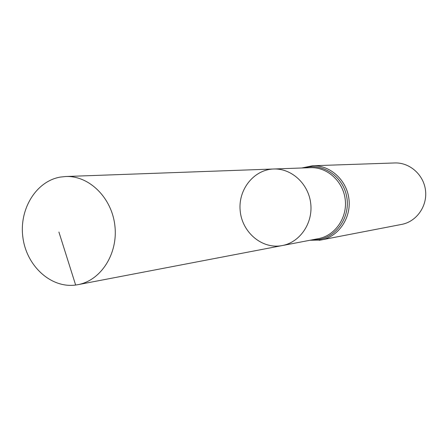 <?xml version="1.0" encoding="UTF-8"?>
<svg xmlns="http://www.w3.org/2000/svg" width="448" height="448" viewBox="0 0 448 448"><rect width="100%" height="100%" fill="white"/><g stroke="black" fill="none" stroke-linecap="round" stroke-linejoin="round"><path stroke-width="0.67" d="M280.56 245.84L282.279 245.56C299.93 242.346 313.062 223.233 310.733 203.577C308.616 183.893 291.547 168.196 273.622 169.002C253.87 169.596 238.084 189.554 240.162 210.61C241.903 231.694 261.022 248.629 280.56 245.84M319.234 240.313L401.716 224.392C416.455 221.659 427.398 206.293 425.533 190.59C423.842 174.871 409.746 162.338 394.772 162.96L312.637 165.749L301.762 167.989M273.622 169.002L310.475 167.67C327.303 166.919 343.28 181.446 345.246 199.674C347.402 217.874 335.07 235.603 318.5 238.627L282.279 245.56C299.93 242.346 313.062 223.233 310.733 203.577C308.616 183.893 291.547 168.196 273.622 169.002L65.666 176.518L60.34 177.078C35.89 181.216 18.788 209.647 22.96 237.905C26.774 266.224 51.044 288.394 75.645 285.04L77.896 284.676C100.996 280.51 118.182 253.658 114.884 225.725C111.86 197.753 89.107 175.42 65.666 176.518M75.645 285.04L58.918 232.053M309.932 240.268L321.037 240.016C338.352 236.813 351.221 218.277 348.97 199.248C346.914 180.202 330.232 165.01 312.637 165.749M312.105 239.848L318.063 239.602C336.857 237.272 350.773 216.446 346.612 196.252C342.77 175.997 322.112 162.501 303.968 167.905M282.279 245.56L77.896 284.676"/></g></svg>
